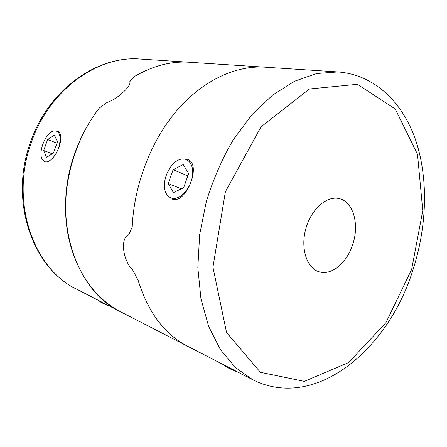 <?xml version="1.0" encoding="UTF-8"?>
<svg xmlns="http://www.w3.org/2000/svg" width="447" height="447" viewBox="0 0 447 447"><rect width="100%" height="100%" fill="white"/><g stroke="black" fill="none" stroke-linecap="round" stroke-linejoin="round"><path stroke-width="0.67" d="M352.599 244.8C346.743 263.149 331.138 276.039 318.789 271.681C306.664 267.937 300.345 248.163 305.809 228.73C311.112 209.257 326.707 195.546 339.027 198.569C353.348 201.401 359.695 224.623 352.599 244.8M132.211 227.009C134.033 184.544 151.203 140.352 177.113 110.225C203.134 80.169 236.016 65.307 264.814 67.167L189.338 62.245C170.838 61.027 152.315 65.916 133.776 76.912C152.315 65.916 170.838 61.027 189.338 62.245L140.431 59.054C98.536 55.227 49.93 89.031 31.692 141.475C9.292 200.91 33.229 268.887 76.716 289.198L120.299 311.62C92.825 297.518 71.481 265.496 66.581 225.316C61.787 185.159 74.526 139.671 99.446 107.906L107.118 102.408L99.446 107.906C89.171 121.059 81.058 135.91 75.113 152.461C50.88 217.465 75.398 290.857 120.299 311.62L187.561 346.213C164.636 334.384 148.192 312.509 138.235 280.599L132.597 269.792C122.875 260.556 119.88 237.882 128.764 234.714L132.211 227.009L128.764 234.714C119.88 237.882 122.875 260.556 132.597 269.792L138.235 280.599C148.192 312.509 164.636 334.384 187.561 346.213L252.795 379.766L235.351 367.456L220.36 349.526L208.643 326.377L200.943 298.73L197.837 267.692L199.647 234.647L206.402 201.211C213.247 179.241 222.193 158.763 233.245 139.788L251.873 114.767L272.692 95.021L294.651 81.192L316.727 73.526L338.016 71.939L264.814 67.167C236.016 65.307 203.134 80.169 177.113 110.225C151.203 140.352 134.033 184.544 132.211 227.009M187.405 159.266C202.245 163.591 186.243 205.357 171.793 198.904M129.658 81.812L133.776 76.912L129.658 81.812C132.223 85.181 117.712 99.078 107.118 102.408C117.712 99.078 132.223 85.181 129.658 81.812M57.602 130.826C61.457 133.172 61.826 138.995 58.708 148.309M44.946 161.741L41.968 158.897C38.319 151.896 45.153 134.189 52.629 131.25C58.959 129.708 61.222 134.346 59.412 145.169C57.071 154.813 49.617 163.25 44.946 161.741M54.473 135.111L47.628 139.498L43.683 150.522L46.51 157.372L53.416 153.103L57.439 141.861L54.473 135.111M56.965 143.191L47.628 139.498M52.277 153.807L43.683 150.522M99.58 301.071L99.737 301.39C100.765 302.407 103.911 303.91 109.185 305.899M223.561 364.73L223.841 365.104C225.741 366.903 230.473 369.261 238.05 372.183M171.531 198.138C168.72 197.272 166.697 195.171 165.451 191.836C161.635 182.264 168.43 165.027 177.856 160.367C186.717 155.422 194.54 163.596 192.378 176.409C190.439 189.198 179.281 200.63 171.531 198.138M183.209 164.557L173.106 169.715L168.279 183.577L173.447 192.623L183.695 187.667L188.628 173.453L183.209 164.557M187.796 175.85L173.106 169.715M181.353 188.796L168.279 183.577M411.642 269.435L385.929 322.65L348.599 362.556L304.346 381.369L260.4 372.29L226.545 332.467L212.945 267.183L225.389 191.729L261.087 126.797L309.413 88.992L357.427 84.304L395.204 108.956L417.504 154.254L422.778 210.66L411.642 269.435M252.795 379.766C316.068 411.48 388.717 348.492 412.86 270.172C426.756 227.372 428.628 180.342 416.191 141.744C403.624 103.508 375.385 74.755 338.016 71.939M76.716 289.198C32.38 268.329 8.554 200.306 30.821 141.325C48.924 89.227 97.647 55.221 140.431 59.054M99.737 301.39L99.502 300.92M223.841 365.104L223.69 364.797"/></g></svg>
